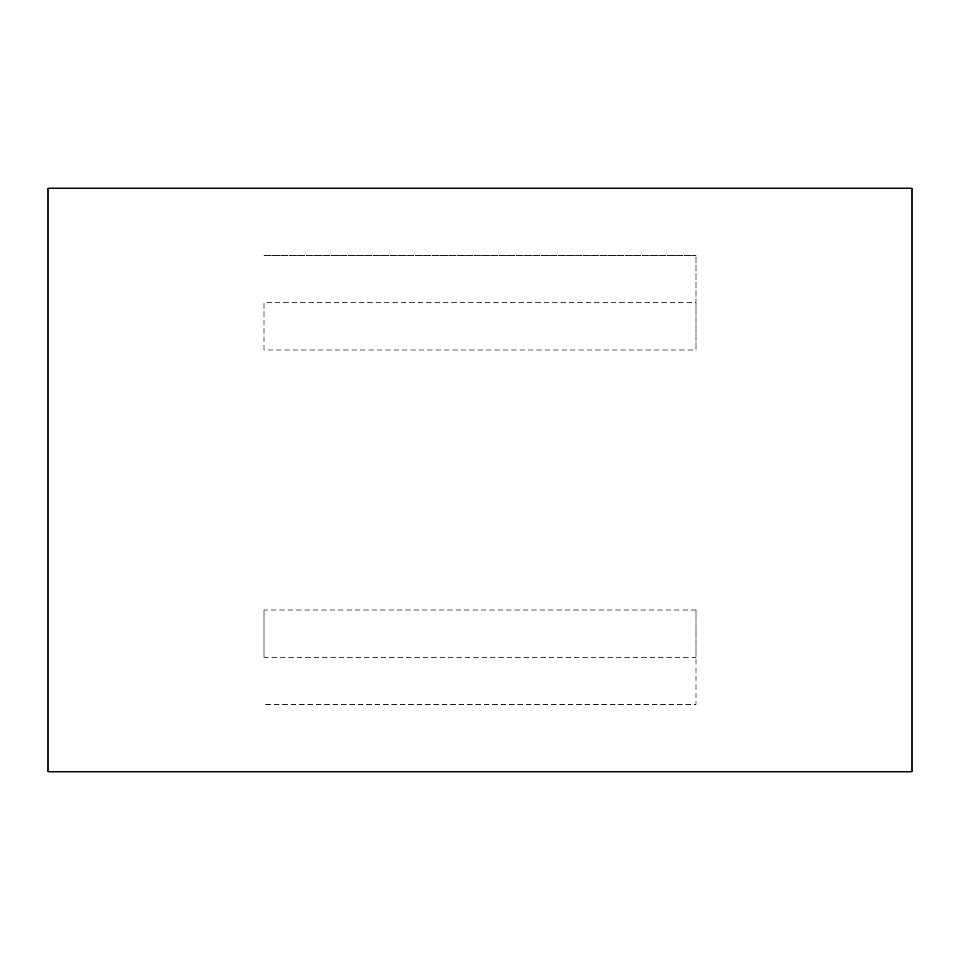 <?xml version="1.0" encoding="UTF-8"?>
<svg xmlns="http://www.w3.org/2000/svg" width="960" height="960" viewBox="0 0 960 960"><rect width="100%" height="100%" fill="white"/><g stroke="black" fill="none" stroke-linecap="round" stroke-linejoin="round"><path stroke-width="0.72" stroke-dasharray="4.8 3.6" d="M696 610.008L264 610.008L264 657.3L696 657.3L696 610.008L696 704.412L264 704.412L696 704.412L696 657.3M264 657.3L264 610.008M696 302.7L696 349.992L696 255.588L696 302.7L264 302.7L264 349.992L696 349.992M264 349.992L264 302.7M264 255.588L696 255.588L264 255.588M912 188.256L912 771.744L48 771.744L48 188.256L912 188.256"/><path stroke-width="1.44" d="M912 188.256L48 188.256L48 771.744L912 771.744L912 188.256"/></g></svg>
